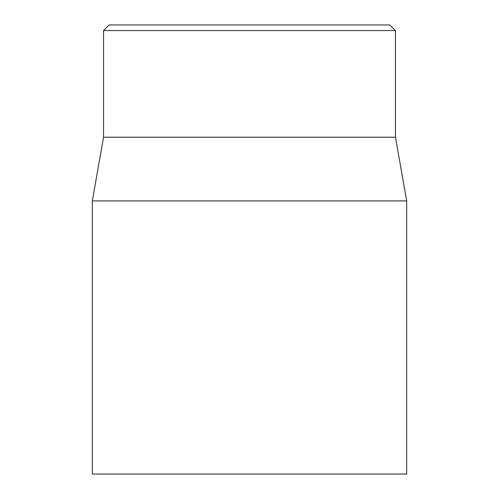 <?xml version="1.0" encoding="UTF-8"?>
<svg xmlns="http://www.w3.org/2000/svg" width="499" height="499" viewBox="0 0 499 499"><rect width="100%" height="100%" fill="white"/><g stroke="black" fill="none" stroke-linecap="round" stroke-linejoin="round"><path stroke-width="0.75" d="M389.844 24.95L109.156 24.95L103.543 30.564L395.458 30.564L389.844 24.95M92.315 200.897L92.315 474.05L406.685 474.05L406.685 200.897L92.315 200.897L103.543 137.225L395.458 137.225L395.458 30.564M103.543 137.225L103.543 30.564M395.458 137.225L406.685 200.897"/></g></svg>
